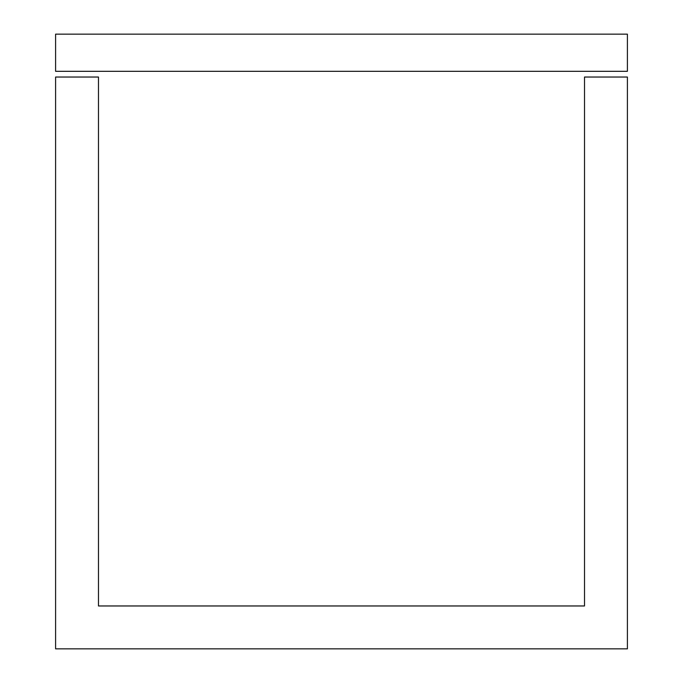 <?xml version="1.0" encoding="UTF-8"?>
<svg xmlns="http://www.w3.org/2000/svg" width="683" height="683" viewBox="0 0 683 683"><rect width="100%" height="100%" fill="white"/><g stroke="black" fill="none" stroke-linecap="round" stroke-linejoin="round"><path stroke-width="1.02" d="M627.404 77.034L627.404 648.85L55.596 648.85L55.596 77.034L98.48 77.034L98.48 605.966L584.52 605.966L584.52 77.034L627.404 77.034M627.404 34.15L627.404 71.314L55.596 71.314L55.596 34.15L627.404 34.15"/></g></svg>
